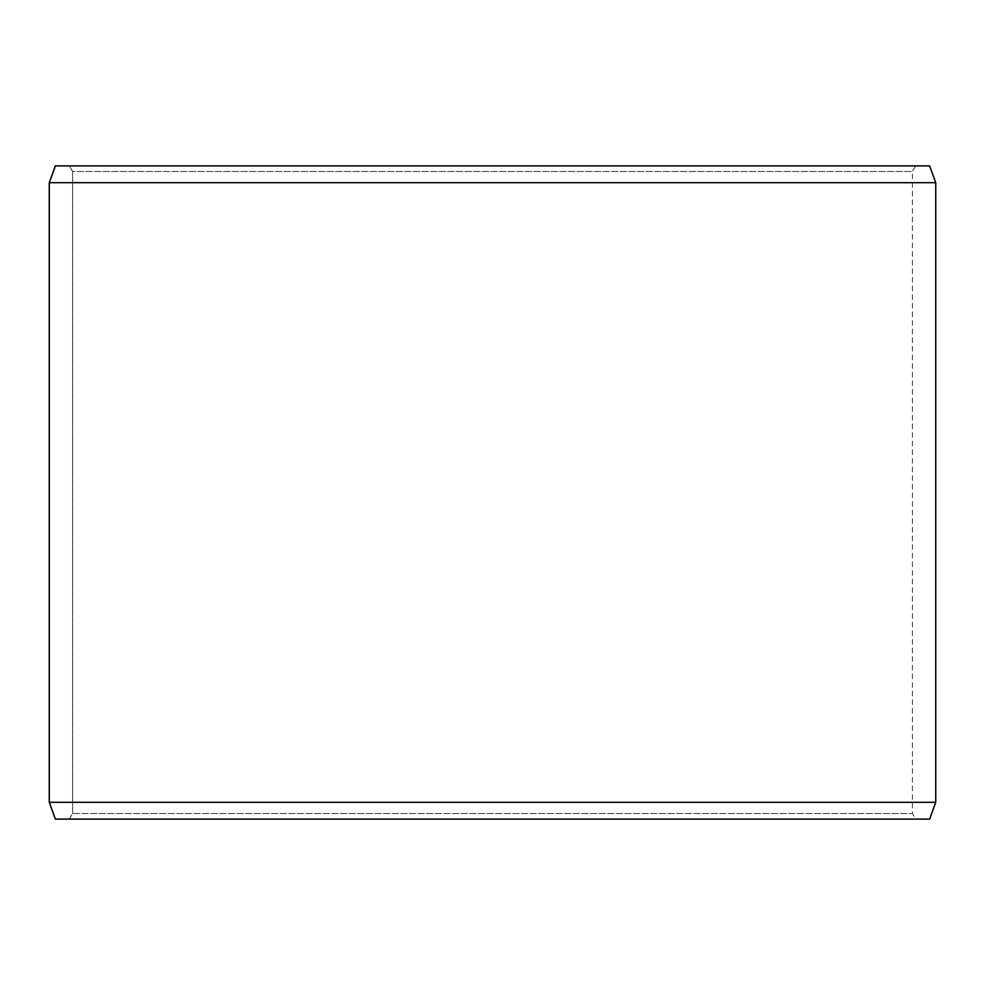 <?xml version="1.0" encoding="UTF-8"?>
<svg xmlns="http://www.w3.org/2000/svg" width="985" height="985" viewBox="0 0 985 985"><rect width="100%" height="100%" fill="white"/><g stroke="black" fill="none" stroke-linecap="round" stroke-linejoin="round"><path stroke-width="0.74" stroke-dasharray="4.92 3.69" d="M915.656 819.101L55.431 819.101L915.656 819.101L912.418 813.511L912.418 171.488L72.644 171.488L69.406 165.899L55.431 165.899L915.656 165.899L69.406 165.899M69.344 819.101L72.582 813.511L912.418 813.511L72.644 813.511L72.644 171.488M69.406 819.101L72.644 813.511M55.369 819.101L929.631 819.101M49.25 802.307L935.75 802.307M49.25 182.693L935.75 182.693M55.369 165.899L929.631 165.899M72.582 813.511L72.582 171.488L912.418 171.488L915.656 165.899M72.582 171.488L69.344 165.899"/><path stroke-width="1.48" d="M55.431 819.101L929.631 819.101L935.75 802.307L935.75 182.693L929.631 165.899L55.369 165.899L49.25 182.693L49.25 802.307L55.369 819.101L49.312 802.307L49.312 182.693L55.431 165.899M935.75 182.693L49.312 182.693M935.75 802.307L49.312 802.307"/></g></svg>
